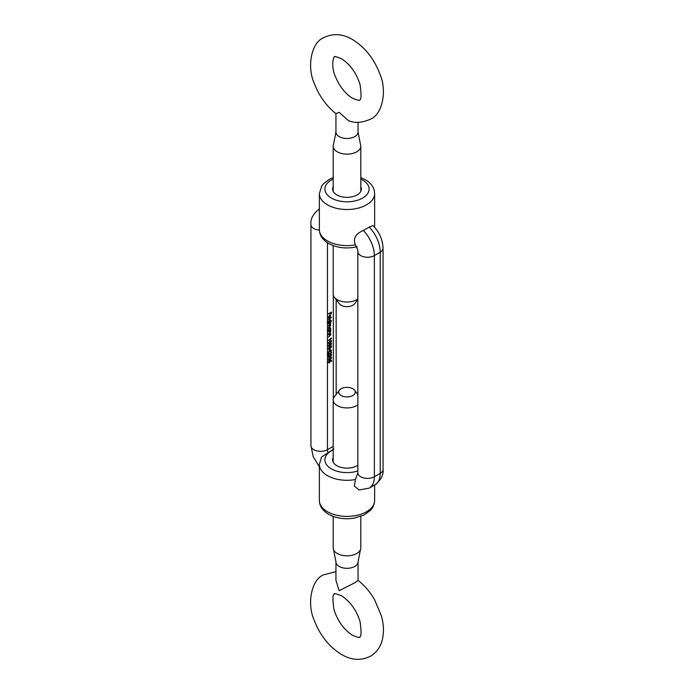 <?xml version="1.0" encoding="UTF-8"?>
<svg xmlns="http://www.w3.org/2000/svg" width="694" height="694" viewBox="0 0 694 694"><rect width="100%" height="100%" fill="white"/><g stroke="black" fill="none" stroke-linecap="round" stroke-linejoin="round"><path stroke-width="1.04" d="M360.819 186.755A14.374 8.293 180 0 1 357.158 194.91A14.374 8.293 180 0 1 336.833 194.91L336.833 194.91A14.374 8.293 180 0 1 333.181 186.755M357.844 465.275A14.374 8.293 180 0 1 357.158 465.7A14.374 8.293 180 0 1 336.833 465.7L336.833 465.7A14.374 8.293 180 0 1 333.181 457.554M357.245 246.7C346.766 249.085 337.223 248.01 328.6 243.473C322.606 239.898 319.526 235.292 319.361 229.653A27.639 15.953 0 0 0 327.455 240.939A27.639 15.953 0 0 0 355.423 244.852C352.856 238.615 355.51 233.817 363.387 230.46L369.251 227.077A24.871 14.357 60 0 1 380.225 252.226L380.225 473.369A24.871 14.357 60 0 1 375.072 484.759C381.041 479.927 383.704 474.817 383.053 469.422A9.673 5.587 180 0 1 380.225 473.369L374.361 476.752A24.871 14.357 60 0 1 369.208 488.142L359.041 489.955L354.382 486.078L355.423 479.537L357.653 473.412M355.423 244.852L355.927 245.789C357.462 249.007 358.104 250.968 357.844 251.662L357.844 472.805A9.673 5.587 180 0 0 363.821 477.966A9.673 5.587 180 0 0 374.361 476.752L374.361 255.609A9.673 5.587 180 0 1 363.821 256.815A9.673 5.587 180 0 1 357.844 251.662M369.251 227.077L372.999 225.541C379.366 232.091 382.724 239.673 383.053 248.27A9.673 5.587 180 0 1 380.225 252.226L374.361 255.609A24.871 14.357 60 0 0 363.387 230.46M328.357 359.553L329.98 357.419L331.619 357.67L329.98 359.848L328.357 359.553L328.635 360.16M331.35 357.08L331.22 357.557M331.298 352.431L330.578 351.693L331.619 352.266L330.691 353.879L328.748 353.385L328.436 355.233L328.436 352.795L330.665 353.576L331.298 352.431L330.578 352.014M330.578 351.693L331.22 352.092M328.357 348.527L329.98 346.393L331.619 346.644L329.98 348.83L328.357 348.527L328.635 349.134M331.35 346.054L331.22 346.54M328.357 343.018L329.98 340.884L331.619 341.136L329.98 343.313L328.357 343.018L328.635 343.625M331.35 340.546L331.22 341.023M328.436 334.838L330.7 333.528L330.743 334.829L328.436 337.137L330.465 334.933L329.858 334.387L328.436 334.838M330.014 333.927L330.413 334.638M330.465 334.933L329.537 334.204M330.7 329.442L328.436 331.073L328.392 329.711L329.572 327.663L330.743 328.366L330.7 329.442M328.644 330.422L328.392 329.711M329.572 327.663L330.396 328.167M331.619 320.88L328.436 323.04L328.392 321.669L329.572 319.622L330.743 320.324L330.266 321.66L331.619 320.88M328.644 322.38L328.392 321.669M329.572 319.622L330.396 320.125M328.427 317.054L329.017 318.242L328.392 317.392L329.563 315.406L330.318 315.267L330.743 316.048L330.292 317.358L329.511 318.104L329.511 315.761L328.67 317.193L329.147 317.887L329.902 317.132M330.318 315.267L330.387 315.848M328.436 313.853L331.532 312.057L331.22 313.992L331.22 312.569L330.266 313.115L329.945 314.72L329.945 313.298L328.436 313.853M328.436 319.318L331.619 317.479L328.436 319.318M330.465 325.564L328.436 325.885L330.465 323.768L328.436 323.768L330.7 322.467L330.743 323.664L330.197 324.818L330.743 325.46L328.436 327.672L330.465 325.564L330.023 325.07M329.945 324.671L330.396 325.26M330.465 323.768L330.023 323.283M328.436 331.81L330.7 330.5L330.743 331.793L328.436 334.109L330.465 331.897L329.858 331.359L328.436 331.81M330.014 330.899L330.413 331.602M330.465 331.897L329.537 331.168M331.22 337.961L331.532 338.655L328.436 340.442L331.22 337.961M328.357 345.777L329.98 343.634L331.619 343.894L329.98 346.072L328.357 345.777L328.635 346.384M331.35 343.304L331.22 343.782M329.147 349.629L331.619 350.227L328.436 352.066L329.147 351.329L329.147 349.629M328.357 356.794L329.98 354.66L331.619 354.912L329.98 357.089L328.357 356.794L328.635 357.401M331.35 354.322L331.22 354.808M331.532 360.056L331.532 361.522L331.22 360.49L330.405 360.767L329.45 362.867L328.357 362.251L329.234 360.654L328.67 362.086L329.459 362.537L329.988 360.585L331.532 360.056M329.077 362.65L328.357 362.251M328.392 361.921L329.459 362.537M333.875 448.94L321.556 457.016L319.361 464.347A27.639 15.953 180 0 0 327.455 475.624A27.639 15.953 180 0 0 355.423 479.537M328.279 316.967L328.756 317.661L328.279 316.967M329.928 315.041L330.353 315.822M330.249 315.675L329.789 315.631L329.789 317.618L330.465 316.23L329.485 315.458M330.171 319.474L330.344 320.029M328.279 321.296L329.173 321.843L328.279 321.296M330.075 320.264L329.182 319.717L330.075 320.264M329.563 322.068L330.465 320.489L329.572 319.943L328.67 321.522L329.563 322.068L328.418 321.374M329.32 319.804L330.465 320.489M330.231 322.962L330.353 323.439M329.806 324.592L330.353 325.234M330.075 325.339L328.921 325.148M330.075 323.543L328.999 323.317M330.171 327.507L330.344 328.071M328.279 329.329L329.173 329.876L328.279 329.329M330.075 328.305L329.182 327.759L330.075 328.305M329.563 330.101L330.465 328.531L329.572 327.984L328.67 329.555L329.563 330.101L328.418 329.407M329.32 327.837L330.465 328.531M329.902 330.83L330.353 331.567M330.075 331.671L329.468 331.133L330.075 331.671M329.902 333.866L330.353 334.603M330.075 334.708L329.468 334.161L330.075 334.708M331.116 340.476L331.229 340.91M329.589 343.088L327.967 342.793M328.279 342.619L328.817 343.079L328.279 342.619M328.392 342.689L329.208 343.304L329.988 342.992L331.298 341.335L330.708 340.676M331.298 341.335L329.988 341.205L328.67 342.845L329.208 343.304M331.116 343.235L331.229 343.669M329.589 345.846L327.967 345.551M328.279 345.378L328.817 345.838L328.279 345.378M328.392 345.439L329.208 346.063L329.988 345.751L331.298 344.085L330.708 343.435M331.298 344.085L329.988 343.955L328.67 345.603L329.208 346.063M331.116 345.985L331.229 346.419M329.589 348.605L327.967 348.301M328.279 348.136L328.817 348.596L328.279 348.136M328.392 348.197L329.208 348.822L329.988 348.501L331.298 346.844L330.708 346.193M331.298 346.844L329.988 346.714L328.67 348.362L329.208 348.822M329.147 349.897L329.468 351.147L330.812 350.366L329.147 349.871M330.812 350.366L329.468 350.08M330.908 352.205L330.188 351.789L330.908 352.205M331.107 351.546L331.229 352.04M330.301 353.654L328.748 353.385M331.116 354.252L331.229 354.686M329.589 356.863L327.967 356.569M328.279 356.395L328.817 356.863L328.279 356.395M328.392 356.464L329.208 357.089L329.988 356.768L331.298 355.111L330.708 354.461M331.298 355.111L329.988 354.981L328.67 356.621L329.208 357.089M331.116 357.011L331.229 357.445M329.589 359.622L327.967 359.327M328.279 359.154L328.817 359.613L328.279 359.154M328.392 359.223L329.208 359.839L329.988 359.527L331.298 357.861L330.708 357.21M331.298 357.861L329.988 357.74L328.67 359.379L329.208 359.839M329.043 362.65L328.488 362.806M328.279 361.86L329.069 362.311L328.279 361.86M348.31 120.539L339.184 112.315L335.974 113.669C326.232 105.878 318.997 95.755 314.269 83.315C306.843 67.301 311.103 42.759 323.508 37.78C332.894 33.095 342.567 33.685 352.526 39.558C364.844 47.175 373.919 58.53 379.731 73.616C387.157 89.63 382.897 114.172 370.492 119.151C361.921 122.916 354.53 123.376 348.31 120.539M337.232 151.804A13.819 7.981 0 0 0 352.292 153.53A13.819 7.981 0 0 0 360.819 146.165A13.819 7.981 0 0 0 360.438 144.309L358.052 132.068A11.052 6.385 0 0 1 351.233 137.967A11.052 6.385 0 0 1 339.184 136.588A11.052 6.385 0 0 1 335.948 132.068L333.562 144.309A13.819 7.981 0 0 0 333.181 146.165A13.819 7.981 0 0 0 337.232 151.804M357.844 299.591L354.565 303.825A8.293 4.789 180 0 1 341.136 305.256A8.293 4.789 180 0 1 339.427 303.825L334.387 297.31A13.819 7.981 0 0 0 337.232 299.695A13.819 7.981 0 0 0 357.844 298.993M333.181 245.598L333.181 294.048A13.819 7.981 0 0 0 334.387 297.31M335.948 561.932L335.948 580.392L339.184 590.715L354.816 582.76L358.052 580.392L358.052 561.932A11.052 6.385 180 0 1 351.233 567.822A11.052 6.385 180 0 1 339.184 566.443A11.052 6.385 180 0 1 335.948 561.932L333.562 549.691A13.819 7.981 180 0 1 333.181 547.835L333.181 516.388M360.819 516.388L360.819 547.835A13.819 7.981 180 0 1 360.438 549.691A13.819 7.981 180 0 1 350.756 555.512A13.819 7.981 180 0 1 337.232 553.474A13.819 7.981 180 0 1 333.562 549.691M352.864 388.744A8.293 4.789 0 0 0 339.427 390.175A8.293 4.789 0 0 0 341.136 395.519A8.293 4.789 0 0 0 351.702 396.074A8.293 4.789 0 0 0 354.565 390.175A8.293 4.789 0 0 0 352.864 388.744M357.844 404.888A13.819 7.981 180 0 1 337.232 405.591A13.819 7.981 180 0 1 333.181 399.952A13.819 7.981 180 0 1 334.387 396.69L339.427 390.175M327.455 511.73A27.639 15.953 0 0 0 357.575 515.191A27.639 15.953 0 0 0 374.639 500.452C374.213 506.88 370.952 509.778 370.414 510.368L364.22 514.905L354.183 518.14C344.658 519.606 336.13 518.314 328.6 514.263C322.606 510.689 319.526 506.082 319.361 500.452A27.639 15.953 0 0 0 327.455 511.73M333.181 179.078A22.113 12.761 0 0 0 331.368 198.068A22.113 12.761 0 0 0 362.632 198.068A22.113 12.761 0 0 0 362.632 180.015A22.113 12.761 0 0 0 360.819 179.078M374.639 227.276L374.639 193.548A27.639 15.953 180 0 1 357.575 208.295A27.639 15.953 180 0 1 327.455 204.834A27.639 15.953 180 0 1 319.361 193.548L319.361 229.653M333.181 449.868A22.113 12.761 0 0 0 331.368 468.858A22.113 12.761 0 0 0 357.844 470.957M327.455 242.77L327.455 449.677L333.181 446.372M333.32 295.176L333.32 398.824M319.361 209.007A24.871 14.357 -120 0 0 318.928 209.241C312.959 214.073 310.296 219.183 310.947 224.578A9.673 5.587 0 0 0 319.37 230.122M319.361 466.724L313.228 456.739L310.947 445.73A9.673 5.587 0 0 0 316.915 450.883A9.673 5.587 0 0 0 327.455 449.677A5.526 3.192 -120 0 0 328.019 452.323M374.639 193.548C374.456 187.892 371.377 183.285 365.4 179.737L360.819 177.612M374.639 500.452L374.639 485.002M319.361 500.452L319.361 464.347M369.208 488.142L375.072 484.759M333.181 177.612L329.633 179.173L323.612 183.598L321.782 185.871L319.361 193.548M383.053 248.27L383.053 469.422M319.361 208.998L318.928 209.241M310.947 224.578L310.947 445.73M336.156 299.591L336.156 394.409M341.474 58.704C350.279 64.473 356.482 73.122 360.082 84.651C361.522 95.13 361.314 100.248 359.44 100.005C360.021 100.89 357.714 100.3 352.526 98.227C345.152 93.725 339.314 86.203 335.02 75.672C330.335 64.429 334.334 54.791 334.56 56.925C333.979 56.041 336.286 56.63 341.474 58.704M333.181 146.165L333.181 191.318M335.948 113.643L335.948 132.068M358.052 122.318L358.052 132.068M360.819 146.165L360.819 191.318M358.026 580.331C364.48 585.398 369.963 591.782 374.456 599.495L381.353 615.717C383.956 624.869 384.138 633.362 381.917 641.204C379.956 647.771 376.148 652.776 370.492 656.22C361.106 660.905 351.433 660.315 341.474 654.442C329.147 646.825 320.081 635.47 314.269 620.384C306.843 604.37 311.103 579.828 323.508 574.849L335.948 571.683M352.526 635.296C357.714 637.37 360.021 637.96 359.44 637.075C361.314 637.318 361.522 632.199 360.082 621.72C356.482 610.191 350.279 601.533 341.474 595.773C335.896 593.665 333.597 593.066 334.56 593.995C332.686 593.752 332.469 598.87 333.918 609.349C337.518 620.878 343.721 629.527 352.526 635.296M358.052 561.932L360.438 549.691M333.181 462.109L333.181 399.952M354.565 390.175L357.844 394.409"/></g></svg>

